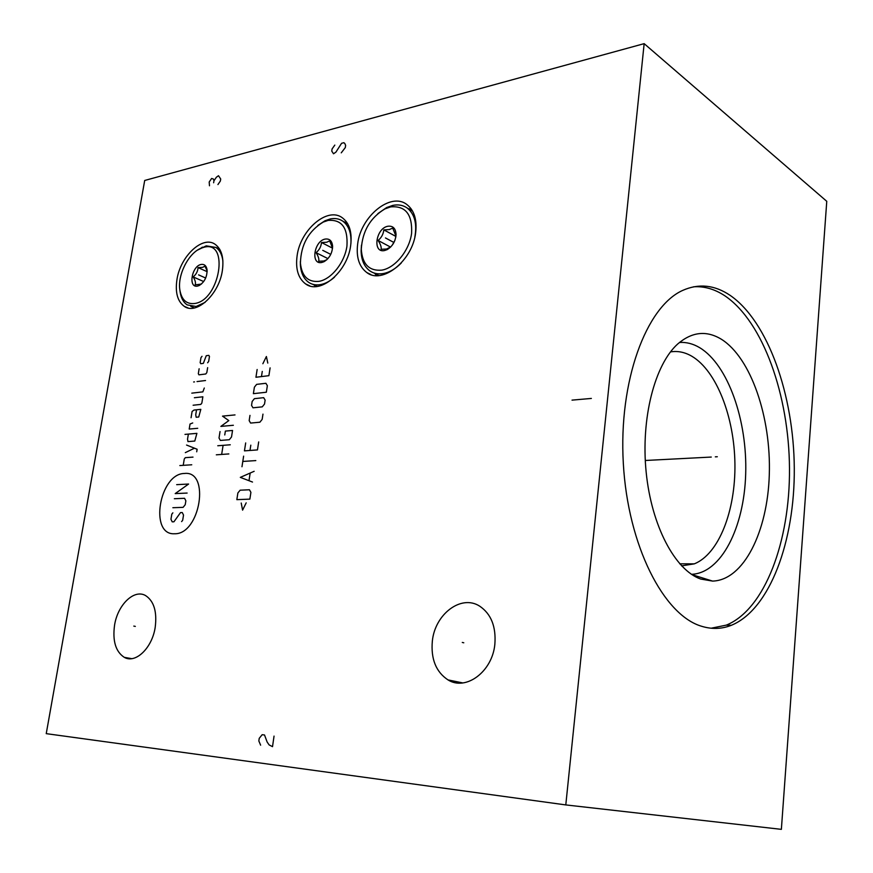 <?xml version="1.0" encoding="UTF-8"?>
<svg xmlns="http://www.w3.org/2000/svg" width="873" height="873" viewBox="0 0 873 873"><rect width="100%" height="100%" fill="white"/><g stroke="black" fill="none" stroke-linecap="round" stroke-linejoin="round"><path stroke-width="1.31" d="M565.791 804.917L644.154 43.65L826.764 201.314L781.368 829.35L565.791 804.917L46.236 733.647L144.7 180.471L644.154 43.65M701.739 626.312C663.796 615.389 627.905 545.778 623.322 463.41C618.477 381.075 646.184 306.696 682.653 290.425C698.793 283.245 714.627 284.904 730.177 295.39C768.153 321.559 793.786 395.196 794.288 468.168C794.866 541.107 769.921 609.507 731.367 625.286C721.818 629.073 711.942 629.411 701.739 626.312M155.208 627.283C152.186 648.017 135.49 663.971 124.272 657.336C115.683 651.684 112.442 640.989 114.549 625.254C117.648 604.782 134.169 588.751 145.627 595.604C153.954 601.115 157.151 611.667 155.208 627.283M494.86 644.198C492.416 671.643 465.876 691.318 447.98 679.892C435.987 671.904 430.771 658.962 432.342 641.088C434.983 614.079 461.25 594.153 479.681 606.157C491.117 613.926 496.18 626.607 494.86 644.198M415.679 232.469C412.733 260.612 382.21 284.904 366.715 272.485C359.076 266.625 356.064 257.099 357.668 243.927C360.724 216.417 390.809 191.7 406.894 204.555C414.173 210.273 417.108 219.581 415.679 232.469M350.695 245.302C347.596 271.94 319.889 295.085 305.572 283.889C298.217 278.312 295.39 268.982 297.093 255.887C300.279 229.795 327.604 206.312 342.423 217.857C349.473 223.302 352.234 232.447 350.695 245.302M222.353 270.641C219.047 294.441 196.294 315.339 184.236 306.336C177.503 301.349 175.069 292.433 176.946 279.6C180.318 256.236 202.776 235.11 215.205 244.364C221.698 249.231 224.077 257.993 222.353 270.641M681.595 565.868L694.319 563.849C718.992 553.962 735.612 510.629 734.924 463.847C734.335 417.054 716.624 370.938 691.907 356.282C684.89 352.179 677.743 350.717 670.475 351.906M679.445 342.478C686.364 342.009 693.151 343.755 699.786 347.738C728.147 364.936 747.463 420.633 745.684 474.115C744.123 527.619 721.218 573.277 691.492 574.314M700.703 579.05L712.575 581.091C743.741 580.261 767.651 531.592 769.299 474.574C771.186 417.589 751.129 357.995 721.48 339.313C706.563 330.201 692.005 331.74 677.775 343.929C654.739 364.467 640.738 418.385 646.162 472.151C651.487 525.939 675.102 570.145 700.703 579.05M711.124 628.222L726.336 625.123C764.999 609.376 790.054 541.151 789.487 468.386C789.006 395.578 763.308 322.126 725.234 296.056C714.932 289.138 704.315 286.06 693.391 286.824M411.227 208.953L408.728 208.898M376.405 275.617L374.899 273.467M346.712 222.233L344.922 222.299M315.349 286.584L314.258 285.024M390.646 206.89C405.509 205.57 412.493 214.398 411.598 233.364C409.372 250.562 395.196 267.935 381.828 270.139C369.159 271.208 362.306 264.224 361.291 249.198C362.426 231.072 370.338 217.628 385.037 208.854L390.646 206.89M384.567 250.54L387.165 249.623C392.523 246.328 395.48 241.33 396.047 234.63C395.742 228.475 393.036 225.671 387.95 226.238C375.805 228.148 372.225 253.399 384.567 250.54M377.9 213.569L386.684 207.534L392.73 205.406C398.241 204.26 403.064 205.133 407.2 208.025C414.653 214.005 417.196 223.717 414.828 237.161M401.285 262.991C395.556 268.862 389.544 272.387 383.258 273.565C378.184 274.406 373.742 273.544 369.956 270.957C364.292 266.8 361.346 260.132 361.116 250.955L361.455 245.226M378.849 275.552L373.873 272.943M395.764 237.325L395.873 235.808L392.697 228.093L389.314 229.566L383.836 229.883C383.334 234.171 381.414 237.696 378.085 240.446C380.508 244.134 381.523 247.092 381.119 249.296L386.608 249.023L390.809 246.863M383.836 229.883L395.906 236.452M378.085 240.446L390.569 247.103M394.923 240.282L392.25 245.171M393.025 244.069L394.705 240.839M328.052 220.422C341.758 219.287 348.043 227.853 346.941 246.121C344.639 262.675 331.325 279.305 318.994 281.346C308.016 282.372 301.829 276.305 300.421 263.144C300.945 244.68 308.551 230.996 323.239 222.08L328.052 220.422M321.799 262.467L324.025 261.693C329.427 258.332 332.286 253.214 332.613 246.328C332.111 240.948 329.667 238.525 325.28 239.06C314.051 240.806 310.384 265.141 321.799 262.467M317.848 225.409L324.974 220.771L330.158 218.981C334.981 217.966 339.215 218.708 342.882 221.207C348.796 225.671 351.47 233.135 350.913 243.6M334.512 277.167C329.896 281.259 325.192 283.747 320.413 284.62C315.982 285.362 312.087 284.62 308.726 282.394C303.739 278.836 300.967 273.031 300.399 264.966L300.367 261.442M317.205 286.431L312.621 284.249M345.151 223.172L347.716 223.837M332.548 248.227L329.688 240.872L326.644 242.258L321.493 242.53C321.1 246.633 319.278 250.016 316.037 252.668C318.35 256.226 319.245 259.085 318.7 261.234L323.861 260.983L326.851 259.718M321.493 242.53L332.548 248.172M316.037 252.668L327.932 258.615M204.086 247.223C229.664 240.119 219.876 300.334 194.679 303.498C186.549 304.393 181.606 299.876 179.849 289.956C177.437 275.235 188.186 253.607 200.572 248.412L204.086 247.223M197.593 286.071L199.208 285.526C204.544 282.077 207.163 276.839 207.065 269.822C206.399 265.796 204.446 264.006 201.205 264.443C191.711 265.894 187.913 288.374 197.593 286.071M197.473 250.125L206.214 245.848L215.915 247.452C219.756 250.104 222.091 254.643 222.91 261.06M205.09 302.374L196.098 306.488L187.193 304.884C183.374 302.32 181.017 297.988 180.111 291.866L179.98 290.807M218.195 249.416L219.909 249.613M207.152 270.979L204.969 266.178L202.569 267.367L198.029 267.585C197.833 271.328 196.207 274.428 193.14 276.894C195.246 280.168 195.912 282.83 195.137 284.86L201.39 284.074M198.029 267.585L207.152 271.689M193.14 276.894L203.682 281.553M135.337 626.399L133.809 626.094M463.77 642.79L462.286 642.441M386.837 238.678L385.462 237.936L386.837 238.678M324.123 251.031L322.737 250.333L324.123 251.031M199.982 275.497L198.597 274.886L199.982 275.497M184.41 473.472C159.399 473.548 148.956 535.345 174.491 533.752C200.212 534.778 210.546 470.165 184.41 473.472M172.865 512.833L171.806 514.153L170.955 519.304L172.221 521.847L173.913 521.803L180.525 512.593L182.239 512.538L183.526 515.081L182.675 520.275L181.606 521.596M174.349 498.734L184.563 498.297L185.862 500.818L185.229 504.703L183.09 507.355L172.865 507.715M187.128 493.059L175.2 493.605L188.601 484.035L176.673 484.657M191.754 464.785L179.838 465.56M193.009 457.114L185.327 457.659L184.268 458.991L183.221 465.342M196.709 451.799L197.123 449.246L186.56 445.044M185.316 452.64L194.472 448.187M188.372 434.099L187.531 439.152L187.968 441.607L194.788 441.051L196.894 433.357L184.989 434.394M192.715 422.958L190.03 424.027L189.201 429.069L197.724 428.294M196.545 409.797L195.727 414.817L196.163 417.25L198.728 416.999L200.823 409.35L193.992 410.059L192.093 411.489L191.067 417.752M193.129 405.236L200.79 404.406L201.849 403.064L202.874 396.789L194.363 397.739M191.809 393.145L202.842 391.868L204.304 388.016M205.537 380.519L197.025 381.566M194.493 381.883L193.653 381.981L194.493 381.883M199.131 368.766L198.324 373.72L198.957 374.844L205.766 373.982L206.825 372.618L207.643 367.642M207.599 362.786L208.658 361.433L209.465 356.479L208.811 355.355L206.257 355.715L203.344 363.364L200.79 363.714L200.157 362.59L200.965 357.657L202.012 356.315M228.835 453.927L216.318 454.822M217.77 445.754L230.276 444.783M221.655 454.44L223.106 445.339M220.04 431.557L219.014 438.006L220.367 440.439L229.304 439.719L231.52 436.969L232.545 430.465L225.376 431.087L224.754 434.972M235.012 414.915L222.506 416.126L228.802 420.59L220.869 426.406L233.364 425.271M241.221 503.034L242.585 510.148L246.186 502.848M249.864 499.127L250.911 492.372L249.449 489.764L240.14 490.19L237.882 492.95L236.834 499.651L249.864 499.127M254.152 471.3L240.315 477.378L252.504 482.049M249.034 480.445L250.136 473.308M255.811 460.595L242.803 461.446M241.974 466.749L243.622 456.143M245.684 442.938L244.451 450.861L257.459 449.911L258.681 441.934M250.813 445.154L249.994 450.457M249.984 415.384L249.165 420.611L250.606 423.067L259.881 422.216L262.151 419.411L262.969 414.129M262.249 406.862L264.53 404.035L265.13 400.096L263.668 397.673L254.403 398.666L252.155 401.471L251.544 405.378L252.984 407.8L262.249 406.862M266.341 392.228L267.356 385.691L265.894 383.291L256.629 384.371L254.392 387.176L253.377 393.668L266.341 392.228M257.142 369.508L255.942 377.256L268.895 375.685L270.095 367.871M262.271 371.407L261.464 376.59M267.793 363.081L266.396 356.511L262.86 363.725M334.817 145.082L332.089 148.923L331.762 151.094L333.519 153.779L335.93 152.109L341.572 143.303L343.842 142.703L344.813 143.499L345.632 145.387L345.304 147.581L341.256 152.84M572.022 400.129L591.359 398.437M274.046 736.103L272.518 746.666L269.113 744.898L267.116 741.974L264.519 734.979L262.162 734.706L259.226 738.34L258.844 740.959L260.623 745.171M217.934 184.563L220.367 181.027L220.705 178.998L218.49 175.713L216.395 177.219L213.972 180.755L213.35 178.987L211.615 178.474L209.204 181.999L209.476 185.774M213.634 182.773L213.972 180.755M717.3 456.743L715.325 456.841M711.277 457.059L645.278 460.486M393.941 242.498L386.259 238.362M330.758 254.381L323.545 250.737M205.668 278.029L199.404 275.235M694.319 563.849L679.707 563.805M691.973 574.641L712.575 581.091M731.367 625.286L726.336 625.123M366.715 272.485L370.97 274.635M305.572 283.889L309.817 285.897M184.236 306.336L188.142 307.973M124.272 657.336L131.714 658.657M447.98 679.892L462.788 682.926M361.291 249.198L361.116 250.955M385.037 208.854L386.684 207.534M407.2 208.025L412.569 211.091M395.873 235.808L396.047 234.63M388.463 248.478L387.165 249.623M300.421 263.144L300.399 264.966M323.239 222.08L324.974 220.771M342.882 221.207L347.672 223.772M332.526 247.768L332.613 246.328M325.443 260.536L324.025 261.693M179.849 289.956L180.111 291.866M200.572 248.412L202.427 247.124M190.805 306.401L194.45 307.94M215.915 247.452L219.69 249.22M200.812 284.358L199.208 285.526"/></g></svg>
